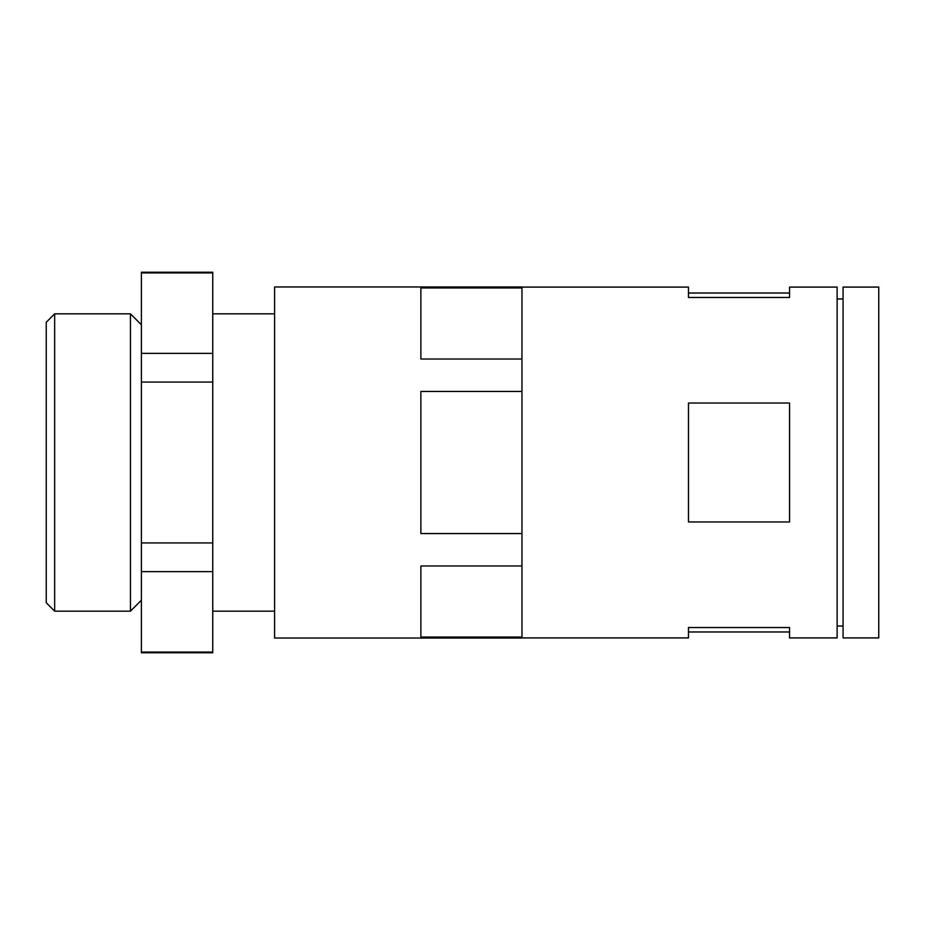 <?xml version="1.0" encoding="UTF-8"?>
<svg xmlns="http://www.w3.org/2000/svg" width="925" height="925" viewBox="0 0 925 925"><rect width="100%" height="100%" fill="white"/><g stroke="black" fill="none" stroke-linecap="round" stroke-linejoin="round"><path stroke-width="1.39" d="M521.966 287.964L420.875 287.964L420.875 359.016L521.966 359.016L521.966 638.042L274.598 638.042L274.598 286.958L521.966 286.958L521.966 359.016M521.966 391.448L420.875 391.448L420.875 533.552L521.966 533.552M521.966 287.085L688.466 287.085L688.466 297.468L789.557 297.468L789.557 287.085L837.125 287.085L837.125 637.915L789.557 637.915L789.557 627.532L688.466 627.532L688.466 637.915L521.966 637.915M688.466 403.034L688.466 521.966L789.557 521.966L789.557 403.034L688.466 403.034M521.966 565.984L420.875 565.984L420.875 637.036L521.966 637.036M274.598 313.841L212.75 313.841M141.398 652.067L141.398 272.216L212.75 272.216L212.75 652.784L141.398 652.784L141.398 652.067L212.75 652.067M141.398 324.779L130.448 313.841L130.448 611.159L54.656 611.159L54.656 313.841L130.448 313.841M54.656 611.159L46.25 602.753L46.25 322.247L54.656 313.841M141.398 571.627L212.75 571.627M141.398 542.94L212.75 542.94M141.398 382.06L212.75 382.06M141.398 353.373L212.75 353.373M141.398 272.933L212.75 272.933M878.75 287.085L878.75 637.915L843.068 637.915L843.068 287.085L878.75 287.085M843.068 298.972L837.125 298.972M274.598 611.159L212.75 611.159M141.398 600.221L130.448 611.159M789.557 293.028L688.466 293.028M789.557 631.972L688.466 631.972M843.068 626.028L837.125 626.028"/></g></svg>
